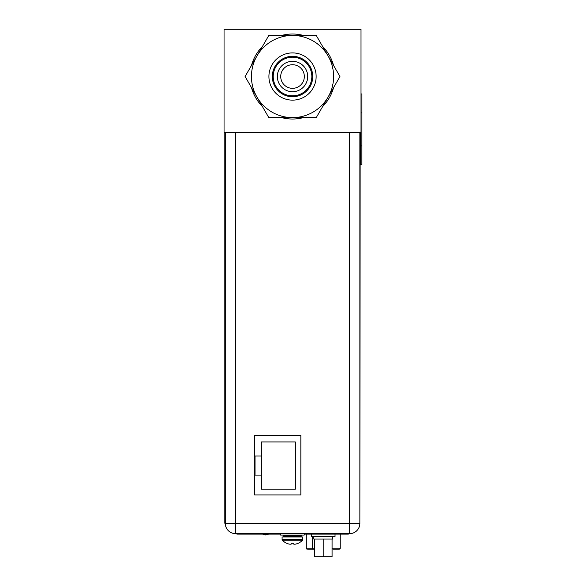 <?xml version="1.0" encoding="UTF-8"?>
<svg xmlns="http://www.w3.org/2000/svg" width="586" height="586" viewBox="0 0 586 586"><rect width="100%" height="100%" fill="white"/><g stroke="black" fill="none" stroke-linecap="round" stroke-linejoin="round"><path stroke-width="0.88" d="M224.05 132.246L361.005 132.246L361.005 29.3L224.05 29.3L224.05 132.246M311.415 534.124L311.415 536.673L335.031 536.673L335.031 534.124M313.781 536.673L313.781 539.039L314.367 539.039L314.367 556.7L332.079 556.7L332.079 539.039L332.665 539.039L332.665 536.673M314.367 539.039L323.223 539.039L323.223 556.7M323.223 539.039L332.079 539.039M298.179 543.259L298.127 543.281A14.027 14.027 0 0 1 296.399 543.918A13.786 11.94 90 0 1 294.458 544.226A13.786 6.893 90 0 1 293.33 543.918L293.33 543.259L292.436 543.281L293.33 543.281M286.686 543.259L286.744 543.281A14.027 14.027 0 0 0 288.466 543.918A13.786 11.94 -90 0 0 290.414 544.226A13.786 6.893 -90 0 0 291.535 543.918L291.535 543.259L292.436 543.281M302.779 536.959L282.093 536.959L282.093 539.603L302.779 539.603L302.779 536.959M282.357 540.263A14.057 14.057 0 0 0 286.671 543.281A14.057 14.057 0 0 1 282.357 540.263L282.093 539.603L282.357 540.263L302.508 540.263L302.779 539.603M305.467 534.124L345.513 534.124L345.513 533.656L349.571 533.656L235.572 533.656A10.292 10.292 0 0 1 225.28 523.357A10.292 10.292 0 0 0 235.572 533.656L280.628 533.656L280.628 535.069L304.237 535.069L304.237 533.656L305.467 533.656L305.467 534.124L304.237 534.124M360.156 132.246L359.87 523.269M224.812 132.246L224.812 523.269L225.185 523.269L225.185 132.246M225.28 523.357L235.572 523.357L235.572 533.656A10.292 10.292 0 0 1 225.28 523.357L225.28 132.246M300.838 494.928L300.838 435.427L254.558 435.427L254.558 494.928L300.838 494.928M359.87 132.246L359.87 523.357A10.292 10.292 0 0 1 349.571 533.656A10.292 10.292 0 0 0 359.87 523.357L349.571 523.357L349.571 132.246M262.733 534.124A5.289 5.289 0 0 0 268.483 534.124M261.363 456.018L255.035 456.018L255.035 475.1L261.363 475.1L261.363 489.171L295.359 489.171L295.359 441.947L261.363 441.947L261.363 475.1M332.907 549.177L338.759 549.177M307.687 549.177L314.367 549.177M307.218 549.177A0.945 0.945 0 0 1 306.273 548.232A0.945 0.945 0 0 0 307.218 549.177A0.945 0.945 0 0 1 306.273 548.232L306.273 534.124M340.18 534.124L340.18 548.232A0.945 0.945 0 0 1 339.235 549.177M345.513 533.656L305.467 533.656M236.898 533.656L236.898 534.124L280.628 534.124M345.513 534.124L348.348 534.124L348.348 533.656M279.588 533.656L279.588 534.124M361.005 132.246L361.005 164.783L361.95 164.783L361.95 93.943L361.005 93.943M268.915 76.524A23.608 23.608 0 0 1 292.531 52.908A23.608 23.608 0 0 1 316.14 76.524A23.608 23.608 0 0 1 292.531 100.133A23.608 23.608 0 0 1 268.915 76.524M272.314 76.524A20.21 20.21 0 0 1 292.531 56.315A20.21 20.21 0 0 1 312.741 76.524A20.21 20.21 0 0 1 292.531 96.734A20.21 20.21 0 0 1 272.314 76.524M273.215 76.524A19.316 19.316 0 0 1 292.531 57.208A19.316 19.316 0 0 1 311.84 76.524A19.316 19.316 0 0 1 292.531 95.84A19.316 19.316 0 0 1 273.215 76.524M277.346 76.524A15.185 15.185 0 0 1 292.531 61.34A15.185 15.185 0 0 1 307.709 76.524A15.185 15.185 0 0 1 292.531 91.709A15.185 15.185 0 0 1 277.346 76.524M280.723 76.524A11.808 11.808 0 0 1 292.531 64.716A11.808 11.808 0 0 1 304.332 76.524A11.808 11.808 0 0 1 292.531 88.332A11.808 11.808 0 0 1 280.723 76.524M251.504 65.405A42.5 42.5 0 0 1 262.389 46.558M281.646 35.438A42.5 42.5 0 0 1 303.409 35.438M322.666 46.558A42.5 42.5 0 0 1 333.551 65.405M268.806 117.61L245.087 76.524L268.806 35.438L316.25 35.438L339.968 76.524L316.25 117.61L268.806 117.61M292.531 117.61A41.086 41.086 0 0 1 256.946 55.985A41.086 41.086 0 0 1 328.109 55.985A41.086 41.086 0 0 1 292.531 117.61M262.389 106.491A42.5 42.5 0 0 1 251.504 87.644M303.409 117.61A42.5 42.5 0 0 1 281.646 117.61M333.551 87.644A42.5 42.5 0 0 1 322.666 106.491M284.356 536.959L283.602 536.205L301.263 536.205L300.508 536.959M301.263 536.205L301.263 535.824L283.602 535.824L282.848 535.069M224.812 513.819L225.185 513.819M235.572 132.246L235.572 523.357L349.571 523.357L349.571 533.656A10.292 10.292 0 0 0 359.87 523.357M306.273 548.232L312.389 548.232L312.536 549.177M312.389 536.673L312.389 548.232L314.367 548.232M332.079 548.232L340.18 548.232M239.733 533.656L239.733 534.124M361.005 145.892L361.95 145.892M361.95 112.834L361.005 112.834M298.193 543.281A14.057 14.057 0 0 0 302.508 540.263A14.057 14.057 0 0 1 298.193 543.281M283.602 536.205L283.602 535.824M301.263 535.824L302.017 535.069"/></g></svg>
